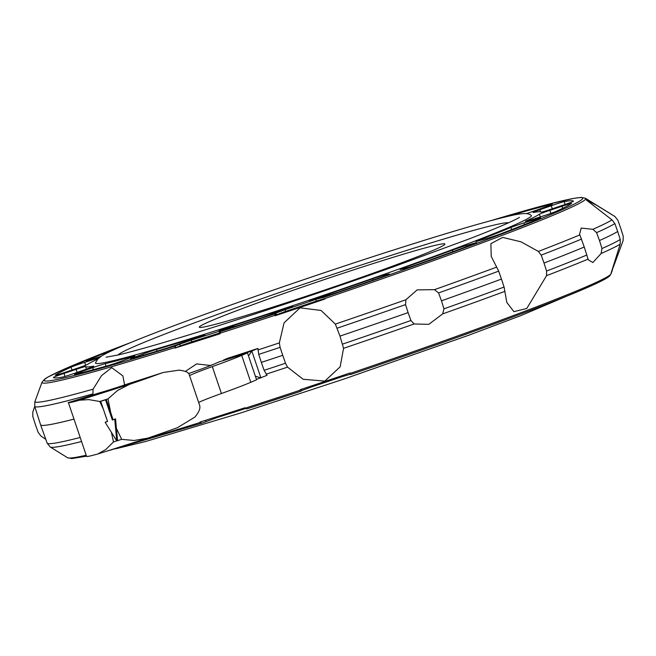 <?xml version="1.0" encoding="UTF-8"?>
<svg xmlns="http://www.w3.org/2000/svg" width="656" height="656" viewBox="0 0 656 656"><rect width="100%" height="100%" fill="white"/><g stroke="black" fill="none" stroke-linecap="round" stroke-linejoin="round"><path stroke-width="0.98" d="M219.711 329.476A230.108 8.889 161.3 0 1 95.489 362.825L97.777 359.053L101.565 356.028C106.78 352.821 116.866 348.188 131.807 342.129C184.894 320.267 309.304 276.643 403.104 246.976C457.585 229.715 494.747 219.006 514.599 214.848C525.103 212.847 528.334 213.298 531.212 215.34A230.108 8.889 161.3 0 1 219.711 329.476M45.797 439.356L41.049 436.117L38.187 432.419L35.358 424.506L32.8 416.503L32.849 411.886L34.735 406.449M617.681 231.494L614.852 223.581L611.991 219.883L586.316 200.006L596.443 205.18L614.893 216.496L617.813 220.121L620.642 228.034L623.2 236.037L623.093 240.727L611.048 273.265L620.191 244.122L620.24 239.497L617.681 231.494A310.813 12.005 161.3 0 1 599.486 240.514L601.978 248.542L601.101 253.536L592.86 262.539L588.268 259.792L584.25 247.033A310.813 12.005 161.3 0 1 544.013 263.048L546.579 271.043L546.579 275.651L526.768 308.468L513.91 311.666L506.809 302.424L504.087 287.049L501.455 279.079A310.813 12.005 161.3 0 1 441.488 300.817L443.956 308.845L442.669 313.896L428.835 324.326L414.1 323.982L410.935 320.513L408.106 312.609A310.813 12.005 161.3 0 1 339.98 336.11L343.555 348.336L340.144 366.852L324.818 381.103L303.146 379.275L287.541 367.139L285.499 363.252L282.752 355.322A310.813 12.005 161.3 0 1 261.342 362.383L264.097 370.312A310.665 11.997 161.3 0 0 285.499 363.252M185.336 371.444L196.628 363.9L210.625 365.515M210.1 397.692L208.715 398.225M584.25 247.033L579.584 234.135L581.2 228.075L592.901 229.305L596.591 232.626L599.486 240.514M408.106 312.609L405.547 304.589L405.9 299.751L417.175 289.87L434.469 289.657L438.569 292.929L441.488 300.817M103.369 409.188L99.786 401.488L88.806 399.619L79.622 400.185A61.803 2.386 161.3 0 1 68.724 402.71A61.803 2.386 161.3 0 1 68.429 402.702L86.633 456.494A61.803 2.386 -18.7 0 0 86.936 456.51A61.803 2.386 -18.7 0 0 97.834 453.977L105.878 449.45L113.488 441.947L111.381 432.288M105.14 422.284L107.543 421.521L100.712 401.349L105.518 399.824L112.34 419.996L114.743 419.233L116.768 440.93L105.14 422.284L105.969 421.931A61.803 2.386 -18.7 0 0 107.518 421.439M112.34 419.996L113.094 419.676A61.803 2.386 -18.7 0 0 115.571 418.881L116.383 428.368L121.696 439.348L134.144 440.479L147.649 438.167A61.803 2.386 -18.7 0 0 177.563 427.63L194.922 417.068C198.998 412.206 200.564 408.311 199.637 405.383L189.125 374.314C188.354 372.231 184.992 370.845 179.039 370.148L163.36 372.46L128.519 383.629A35.875 1.386 161.3 0 1 112.119 389.024A35.875 1.386 161.3 0 1 99.261 392.911L68.216 402.661M508.457 222.843A206.378 7.97 -18.7 0 0 397.487 253.339A206.378 7.97 -18.7 0 0 118.113 354.97M374.92 262.999A129.65 5.01 161.3 0 1 444.924 244.048A129.65 5.01 161.3 0 1 269.304 308.238A129.65 5.01 161.3 0 1 199.301 327.188A129.65 5.01 161.3 0 1 374.92 262.999M100.712 401.349L106.313 399.479L113.094 419.676M105.518 399.824L106.313 399.479M114.743 419.233L115.571 418.881M113.488 441.947L117.572 440.586L116.383 428.368M163.36 372.46L159.351 373.838A61.803 2.386 161.3 0 1 129.437 384.375L117.506 390.509L107.994 398.881L110.749 412.763M198.67 402.513A44.756 1.73 161.3 0 1 221.416 393.518A68.199 2.632 -18.7 0 0 250.805 382.292L256.594 379.816L247.484 352.92L241.703 355.396A68.199 2.632 161.3 0 1 212.306 366.622A44.756 1.73 -18.7 0 0 189.568 375.617M247.484 352.92L219.079 361.932L213.364 364.383A34.989 1.353 161.3 0 1 188.69 373.518M75.424 374.281A10.66 0.41 161.3 0 1 74.563 374.404A10.66 0.41 161.3 0 1 81.278 371.714L92.709 367.68A10.66 0.41 161.3 0 1 105.313 363.654A240.49 9.291 -18.7 0 0 132.873 356.331A10.66 0.41 161.3 0 1 134.964 355.88A10.66 0.41 161.3 0 1 131.635 357.34L122.623 360.726A10.66 0.41 161.3 0 1 107.887 365.654A274.569 10.603 161.3 0 1 75.424 374.281M53.398 377.454L53.398 377.454A10.66 0.41 161.3 0 1 64.017 373.428L76.129 369.361A10.66 0.41 161.3 0 1 85.698 366.548A240.49 9.291 -18.7 0 0 93.455 366.22A10.66 0.41 161.3 0 1 93.8 366.212A10.66 0.41 161.3 0 1 87.084 368.893L75.653 372.936A10.66 0.41 161.3 0 1 62.541 377.069A274.569 10.603 161.3 0 1 53.398 377.454M97.785 359.045A240.49 9.291 -18.7 0 0 87.527 364.408A10.66 0.41 161.3 0 1 76.998 368.344L64.887 372.411A10.66 0.41 161.3 0 1 55.317 375.216A10.66 0.41 161.3 0 1 55.391 375.125A274.569 10.603 161.3 0 1 70.971 367.221A10.66 0.41 161.3 0 1 84.722 362.333L95.669 358.865A10.66 0.41 161.3 0 1 99.064 357.823M101.081 356.339L91.955 359.242A10.66 0.41 161.3 0 1 86.198 360.8A10.66 0.41 161.3 0 1 87.527 360.128A274.569 10.603 161.3 0 1 116.973 348.385M510.442 215.734A10.66 0.41 161.3 0 1 518.978 213.02A274.569 10.603 161.3 0 1 551.45 204.393A10.66 0.41 161.3 0 1 552.303 204.278A10.66 0.41 161.3 0 1 545.587 206.96L534.156 210.994A10.66 0.41 161.3 0 1 526.317 213.626M573.467 201.22L573.467 201.22A10.66 0.41 161.3 0 1 562.848 205.246L550.745 209.313A10.66 0.41 161.3 0 1 541.175 212.126A240.49 9.291 -18.7 0 0 533.41 212.454A10.66 0.41 161.3 0 1 533.066 212.462A10.66 0.41 161.3 0 1 539.781 209.781L551.212 205.738A10.66 0.41 161.3 0 1 564.324 201.605A274.569 10.603 161.3 0 1 573.467 201.22L573.467 201.228M555.894 211.453A10.66 0.41 161.3 0 1 542.143 216.332L531.196 219.809A10.66 0.41 161.3 0 1 525.448 221.367A10.66 0.41 161.3 0 1 526.112 220.982A240.49 9.291 -18.7 0 0 539.339 214.266A10.66 0.41 161.3 0 1 549.867 210.33L561.979 206.263A10.66 0.41 161.3 0 1 571.556 203.458A10.66 0.41 161.3 0 1 571.474 203.54A274.569 10.603 161.3 0 1 555.894 211.453M501.414 233.552A10.66 0.41 161.3 0 1 486.621 238.538L478.503 240.891A10.66 0.41 161.3 0 1 475.903 241.49A10.66 0.41 161.3 0 1 478.675 240.244A240.49 9.291 -18.7 0 0 510.876 227.509A10.66 0.41 161.3 0 1 523.964 222.909L534.911 219.432A10.66 0.41 161.3 0 1 540.667 217.874A10.66 0.41 161.3 0 1 539.339 218.546A274.569 10.603 161.3 0 1 501.414 233.552M418.315 264.138A10.66 0.41 161.3 0 1 404.727 268.476L400.677 269.354A10.66 0.41 161.3 0 1 400.094 269.411A10.66 0.41 161.3 0 1 406.08 266.984A240.49 9.291 -18.7 0 0 452.353 250.166A10.66 0.41 161.3 0 1 466.006 245.606L474.124 243.245A10.66 0.41 161.3 0 1 476.723 242.654A10.66 0.41 161.3 0 1 472.812 244.327A274.569 10.603 161.3 0 1 418.315 264.138M309.501 300.932L309.566 300.858A10.66 0.41 161.3 0 1 319.382 297.127A240.49 9.291 -18.7 0 0 372.682 278.784A10.66 0.41 161.3 0 1 384.818 274.954L388.877 274.077A10.66 0.41 161.3 0 1 389.459 274.019A10.66 0.41 161.3 0 1 382.022 276.955A274.569 10.603 161.3 0 1 337.758 292.264L330.788 294.421A14.211 0.549 -18.7 0 0 317.873 298.406A259.309 10.012 161.3 0 1 316.307 298.939L309.517 300.965M133.89 357.463L142.901 354.068A10.66 0.41 161.3 0 1 156.604 349.443A240.49 9.291 -18.7 0 0 199.777 336.241A10.66 0.41 161.3 0 1 204.836 334.904A10.66 0.41 161.3 0 1 203.86 335.421L193.979 338.939A259.309 10.012 161.3 0 1 192.61 339.365A14.211 0.549 -18.7 0 0 176.997 344.72L168.764 347.524A274.569 10.603 161.3 0 1 133.676 358.168A10.66 0.41 161.3 0 1 130.56 358.914A10.66 0.41 161.3 0 1 133.89 357.463L134.119 358.037M219.047 330.599A10.66 0.41 161.3 0 1 231.781 326.081A240.49 9.291 -18.7 0 0 283.991 309.009A10.66 0.41 161.3 0 1 292.781 306.467L285.204 309.378A259.3 10.012 161.3 0 1 283.646 309.894A14.211 0.549 -18.7 0 0 269.878 314.872L262.49 317.529A274.569 10.603 161.3 0 1 238.981 325.22L234.176 326.573A14.211 0.549 -18.7 0 0 234.192 326.516A14.211 0.549 -18.7 0 0 225.549 328.902A259.309 10.012 161.3 0 1 222.089 330.017L219.17 330.903M179.785 344.146L191.216 340.136A266.41 10.291 -18.7 0 0 219.038 331.305L224.303 329.861L220.514 331.608L219.973 333.789A287.41 11.103 161.3 0 1 174.857 348.106L175.726 345.827L179.785 344.146L180.351 345.827L174.857 348.106M219.965 332.871L219.612 332.986A266.41 10.291 161.3 0 1 191.79 341.817L180.351 345.827M220.514 331.608A284.269 10.98 161.3 0 0 274.815 313.855L275.864 313.101L276.43 314.782L275.053 315.774L274.938 315.29A287.016 11.086 161.3 0 1 219.957 333.264M275.864 313.101L285.024 309.73A266.41 10.291 -18.7 0 0 315.79 299.398L324.359 297.225A284.269 10.98 161.3 0 0 582.364 199.063A284.269 10.98 161.3 0 0 490.696 220.711M490.532 220.76L547.432 204.516L574.303 198.26L581.273 197.423L585.464 198.251A287.016 11.086 161.3 0 1 585.373 199.416A287.016 11.086 161.3 0 1 324.802 298.554L316.364 301.079A266.41 10.291 161.3 0 1 285.59 311.411L276.43 314.782M223.573 360.029L227.304 358.414A307.885 11.89 -18.7 0 0 258.013 348.41L251.83 351.058L223.573 360.029L223.909 360.398M255.364 376.2L260.932 377.954L251.83 351.058L248.517 355.954M275.012 315.577C274.552 313.453 274.766 313.306 275.643 315.126M324.802 298.554L324.958 299.021A287.41 11.103 161.3 0 1 275.053 315.774M282.752 355.322L280.112 347.336L279.341 342.899L284.056 322.867L300.03 307.853L321.046 310.444L335.355 324.097L339.98 336.11M501.455 279.079L498.699 271.133L491.229 256.389L490.885 243.638L502.709 237.406L521.012 241.826L538.371 251.412L541.192 255.127L544.013 263.048M614.893 216.496L614.885 216.488A309.05 11.931 161.3 0 1 614.893 216.496L585.464 198.251M73.8 419.159A301.932 11.66 161.3 0 1 40.664 425.014L47.207 443.284L50.274 447.023A299.972 11.587 161.3 0 0 81.377 441.545M174.89 347.573A287.016 11.086 161.3 0 1 111.914 366.63A287.016 11.086 161.3 0 1 42.009 382.202L34.85 401.8L34.76 406.515L40.664 425.014M92.914 394.822L93.078 389.188L101.524 375.658L111.684 367.639L122.861 375.863L124.599 384.949M223.491 360.046L223.647 360.488M287.541 367.139A309.05 11.931 161.3 0 1 266.18 374.182L267.115 375.306L256.447 379.381M258.013 348.41L257.98 349.951A309.05 11.931 161.3 0 0 279.341 342.899M258.005 349.418L258.751 354.511M280.112 347.336A310.665 11.997 161.3 0 1 258.71 354.396L261.342 362.383M264.056 370.197L266.516 374.56M245.615 408.508L245.213 408.639A266.41 10.291 161.3 0 1 217.39 417.462L201.827 423.186L199.891 422.07A287.41 11.103 -18.7 0 0 245.008 407.753L246.689 408.942A284.269 10.98 161.3 0 0 300.965 391.189L300.087 389.738A287.41 11.103 -18.7 0 0 349.992 372.985L350.148 373.428A287.016 11.086 161.3 0 0 610.711 274.29A287.016 11.086 161.3 0 0 611.031 273.798L612.327 270.387M301.629 389.229L302.039 390.435L300.989 391.181L246.64 408.959M350.411 374.199L341.965 376.724A266.41 10.291 161.3 0 1 311.198 387.056L302.039 390.435M611.031 273.798L610.096 275.34C605.89 283.376 487.408 328.008 350.534 374.551L350.534 374.551A284.269 10.98 161.3 0 0 608.538 276.389M175.726 345.827A284.269 10.98 161.3 0 1 44.51 379.611A284.269 10.98 161.3 0 1 130.929 342.489M128.519 383.629L159.351 373.838M121.696 439.348L116.981 440.84M98.572 453.747L146.386 438.569M68.429 402.702L99.261 392.911M79.622 400.185L129.437 384.375M107.994 398.881L99.786 401.488M241.703 355.396L250.805 382.292M212.306 366.622L221.416 393.518M81.278 371.714L81.656 372.739M132.873 356.331L133.004 356.807M105.313 363.654L105.985 366.187M92.709 367.68L93.431 369.648M64.017 373.428L65.01 376.421M85.698 366.548L86.379 369.148M76.129 369.361L77.146 372.411M70.971 367.221L72.111 369.984M84.722 362.333L85.608 365.261M95.669 358.865L95.981 359.89M518.978 213.02L519.257 214.012M564.324 201.605L565.087 204.483M551.212 205.738L552.319 208.78M539.781 209.781L540.528 211.814M561.979 206.263L562.668 208.321M549.867 210.33L550.884 213.38M539.339 214.266L540.429 216.882M534.911 219.432L535.165 220.26M523.964 222.909L524.472 224.565M510.876 227.509L511.713 229.575M478.675 240.244L478.888 240.785M474.124 243.245L474.272 243.77M466.006 245.606L466.318 246.73M452.353 250.166L452.927 251.65M406.08 266.984L406.466 268.017M384.818 274.954L385.064 275.864M372.682 278.784L373.133 280.055M319.382 297.127L319.62 297.816M142.901 354.068L143.369 355.273M199.777 336.241L199.982 336.922M156.604 349.443L157.087 351.116M231.781 326.081L232.044 326.934M283.991 309.009L284.22 309.706M191.216 340.136L191.79 341.817M219.038 331.305L219.612 332.986M285.024 309.73L285.59 311.411M315.79 299.398L316.364 301.079M410.935 320.513A310.665 11.997 161.3 0 1 342.637 344.08M405.547 304.589A310.665 11.997 161.3 0 1 337.25 328.156M405.9 299.751A309.05 11.931 161.3 0 1 335.355 324.097M504.087 287.049A310.665 11.997 161.3 0 1 443.956 308.845M498.699 271.133A310.665 11.997 161.3 0 1 438.569 292.929M496.715 267.107A309.05 11.931 161.3 0 1 434.469 289.657M586.915 254.995A310.665 11.997 161.3 0 1 546.579 271.043M581.528 239.079A310.665 11.997 161.3 0 1 541.192 255.127M579.863 234.889A309.05 11.931 161.3 0 1 538.379 251.412M620.24 239.497A310.665 11.997 161.3 0 1 601.978 248.542M614.852 223.581A310.665 11.997 161.3 0 1 596.591 232.626M611.991 219.883A309.05 11.931 161.3 0 1 592.901 229.305M80.016 437.519A301.596 11.644 161.3 0 1 47.207 443.284M92.644 393.969A301.596 11.644 161.3 0 1 34.76 406.515M93.078 389.188A299.972 11.587 161.3 0 1 34.85 401.8M212.929 364.564A309.05 11.931 161.3 0 1 210.404 365.376M414.1 323.982A309.05 11.931 161.3 0 1 343.555 348.328M504.923 291.338A309.05 11.931 161.3 0 1 442.669 313.888M588.063 259.12A309.05 11.931 161.3 0 1 546.579 275.651M620.191 244.122A309.05 11.931 161.3 0 1 601.101 253.536M200.228 422.456A287.016 11.086 161.3 0 1 137.26 441.513A287.016 11.086 161.3 0 1 135.776 441.939M86.018 455.256A287.016 11.086 161.3 0 1 67.584 457.749L50.274 447.023M300.284 390.164A287.016 11.086 161.3 0 1 245.303 408.147M205.566 420.299L205.959 421.472M217.12 416.658L217.39 417.462M244.926 407.778L245.213 408.639M310.887 386.154L311.198 387.056M341.661 375.814L341.965 376.724M106.092 357.208L118.523 354.88C139.351 349.919 173.766 339.841 221.753 324.646C278.693 306.516 336.192 287.148 394.231 266.525L468.892 239.005C504.407 225.402 519.126 218.013 519.38 217.316M567.317 295.913L520.651 315.692L469.179 335.077L345.212 378.627L240.752 412.96L145.525 441.545L115.751 448.761M42.009 382.202L44.698 379.094L47.626 377.208L64.69 368.934L131.093 342.424M147.026 438.372L98.203 453.87M201.827 423.186L106.223 451.32M86.338 456.215L71.832 458.577L67.584 457.749"/></g></svg>
